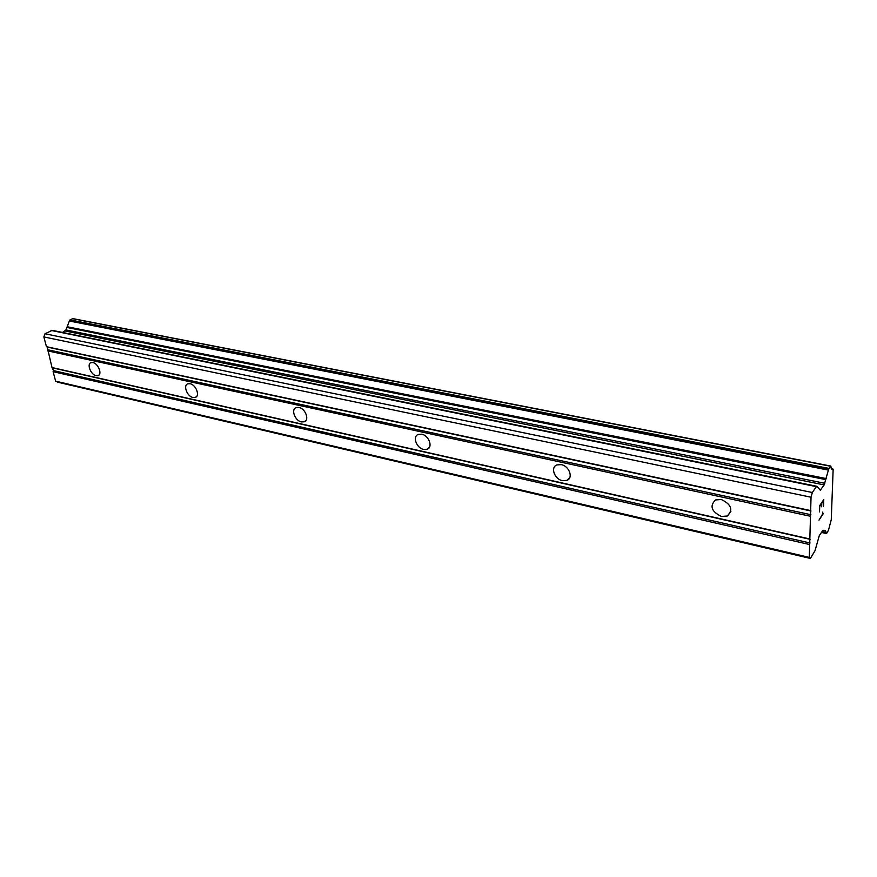 <?xml version="1.0" encoding="UTF-8"?>
<svg xmlns="http://www.w3.org/2000/svg" width="877" height="877" viewBox="0 0 877 877"><rect width="100%" height="100%" fill="white"/><g stroke="black" fill="none" stroke-linecap="round" stroke-linejoin="round"><path stroke-width="1.32" d="M721.42 516.465C711.411 511.576 709.438 506.073 715.5 499.956L721.289 499.495C731.33 504.363 733.347 509.866 727.329 516.005L721.42 516.465M562.442 480.673C554.483 479.248 550.208 467.255 556.873 464.92L561.28 464.635C569.272 466.005 573.569 478.064 566.948 480.388L562.442 480.673M423.657 449.419C416.465 448.158 412.212 436.34 418.296 434.4L421.727 434.214C428.952 435.43 433.216 447.325 427.165 449.243L423.657 449.419M301.447 421.914C294.935 420.785 290.682 409.197 296.218 407.575L298.936 407.465C305.481 408.539 309.745 420.204 304.22 421.793L301.447 421.914M193.017 397.5C187.108 396.503 182.833 385.167 187.875 383.808L190.068 383.731C195.999 384.696 200.285 396.097 195.253 397.424L193.017 397.5M96.152 375.696C90.78 374.797 86.472 363.747 91.087 362.607L92.874 362.552C98.268 363.418 102.576 374.523 97.983 375.641L96.152 375.696M52.192 330.377L45.034 333.764L43.85 336.921L46.448 346.689L47.226 347.073L52.006 367.551L53.497 370.609L53.102 371.662L55.635 381.166L57.915 382.24L810.392 558.441L809.307 557.399L811.039 497.226L812.321 492.512L816.366 486.647L817.013 486.384L820.302 490.199L824.15 484.915L828.655 469.217L830.727 466.049L831.911 469.447L833.15 469.294L831.264 519.688L828.48 530.256L826.671 533.337L825.356 530.475L824.139 531.232L823.086 530.168L819.293 535.617L815.018 550.679L810.392 558.441M830.651 466.071L72.67 318.57L69.579 320.423L65.95 329.938L62.53 332.438M823.481 500.701L821.738 503.255L823.481 500.701L823.558 505.886L823.766 499.583L823.295 506.325M821.76 503.266L821.65 506.336L821.738 503.255M821.365 506.763L821.442 503.683L819.71 506.259L819.524 511.905L819.71 506.259L821.464 503.694M819.546 511.905L819.458 505.963L823.788 499.55M823.317 513.494L822.736 512.859L823.306 513.648L818.997 520.127L822.779 513.758L822.571 512.146M818.997 520.083L823.295 513.483M826.375 533.49L821.398 532.394L826.364 533.479M47.95 349.802L810.918 514.711M47.566 350.855L810.491 516.279M47.226 347.073L811.028 510.984M46.448 346.689L810.655 510.578M43.85 336.921L811.039 497.226M45.034 333.764L812.321 492.512M66.882 327.461L825.805 479.62M67.354 326.781L826.211 478.568M831.243 468.691L832.788 468.998M822.462 530.782L824.029 531.122M55.635 381.166L809.307 557.399M53.102 371.662L809.679 544.551M53.497 370.609L810.096 542.995M52.773 367.923L810.205 539.355M52.006 367.551L809.844 538.982M51.074 330.421L816.366 486.647M819.754 489.629L820.784 489.837M65.106 330.991L824.15 484.915M65.95 329.938L824.818 483.293M69.502 321.048L828.491 470.105M828.655 469.217L69.579 320.423L828.644 469.261M69.996 319.908L828.984 468.406M72.287 318.636L830.497 466.224M821.639 532.021L826.266 533.052M97.983 375.641L98.948 375.06M195.253 397.424L196.536 396.568M304.22 421.793L305.92 420.511M427.165 449.243L429.412 447.281M566.948 480.388L569.875 477.34M727.329 516.005L730.936 511.28M51.886 330.267L816.86 486.296M72.67 318.57L830.727 466.049M831.221 468.636L832.887 468.965M821.387 532.405L826.43 533.534M822.407 530.848L824.139 531.232"/></g></svg>
